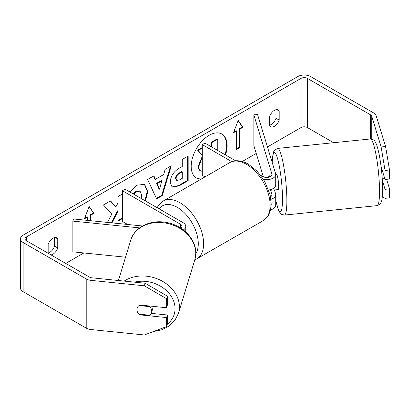 <?xml version="1.0" encoding="UTF-8"?>
<svg xmlns="http://www.w3.org/2000/svg" width="410" height="410" viewBox="0 0 410 410"><rect width="100%" height="100%" fill="white"/><g stroke="black" fill="none" stroke-linecap="round" stroke-linejoin="round"><path stroke-width="0.61" d="M269.17 175.495L268.986 175.516A7.529 1.066 84.2 0 0 268.652 177.263A7.529 1.066 84.2 0 1 269.139 175.388L269.621 176.966M270.954 199.321A9.035 5.217 0 0 0 275.72 194.724A9.035 5.217 0 0 0 275.582 193.817L274.377 189.876M260.611 175.234L262.959 176.592A5.268 3.044 180 0 0 268.704 177.248A5.268 3.044 180 0 0 271.958 174.44A5.268 3.044 180 0 0 271.876 173.912L253.841 114.856L257.547 114.477L275.582 173.532A9.035 5.217 180 0 1 275.72 174.44A9.035 5.217 180 0 1 263.456 179.308M275.72 194.724L275.72 205.174A9.035 5.217 180 0 1 270.595 209.874M270.549 196.795A5.268 3.044 0 0 0 271.958 194.724A5.268 3.044 0 0 0 271.876 194.196L270.482 189.625M204.974 176.92L202.273 175.362L202.273 144.627L204.938 143.09L235.617 160.802M231.778 161.663L202.273 144.627M275.72 174.44L275.72 184.889A9.035 5.217 180 0 1 268.668 189.979M253.841 114.856L253.841 145.591L263.374 176.807M142.521 225.987L73.523 218.96L72.867 221.103L139.59 227.893M72.867 221.103L72.867 251.837L125.542 257.198M183.326 229.938A9.035 5.217 0 0 0 185.756 226.381A9.035 5.217 0 0 0 183.111 222.691L125.086 189.189L122.426 190.727L122.426 221.461L127.638 224.47M180.902 228.232A5.268 3.044 0 0 0 181.994 226.381A5.268 3.044 0 0 0 180.451 224.229L122.426 190.727M153.176 306.372A7.529 6.053 17 0 1 153.176 306.434A7.529 6.053 17 0 1 152.961 307.879L151.526 312.589A7.529 6.053 17 0 1 149.619 315.228L139.031 314.152A7.529 6.053 17 0 1 136.909 309.632A7.529 6.053 17 0 1 137.124 308.187A7.529 6.053 17 0 1 139.031 305.547L149.619 306.624A7.529 6.053 17 0 1 151.741 311.144A7.529 6.053 17 0 1 151.526 312.589M149.619 306.624L149.804 306.029M225.013 154.683A25.389 14.657 120 0 0 221.574 133.891M225.546 154.99A25.389 14.657 120 0 0 221.841 134.039A25.389 14.657 120 0 0 209.146 135.295A25.389 14.657 120 0 0 192.556 157.671A25.389 14.657 120 0 0 196.451 178.017A25.389 14.657 120 0 0 201.008 179.206M333.643 142.716L307.408 127.571A4.515 2.609 0 0 0 301.022 127.571L267.463 146.944M256.235 153.427L242.264 161.494M83.85 252.955L65.733 263.415M381.131 146.97L385.579 146.513L389.5 170.001L385.051 170.452L381.131 146.97L371.732 116.199A4.515 2.609 0 0 0 370.481 114.81L307.408 78.397A4.515 2.609 0 0 0 301.022 78.397L26.342 236.985A4.515 2.609 0 0 0 25.015 238.825A4.515 2.609 0 0 0 26.342 240.67L89.411 277.083A4.515 2.609 0 0 0 91.819 277.806L145.109 283.233L167.352 296.143L167.352 305.168L166.568 307.736L166.568 298.711L144.325 285.801L145.109 283.233M122.426 194.002L118.039 196.534L118.039 202.888L115.881 206.912L110.526 200.869L103.438 204.959L111.776 214.163L107.405 222.415M111.986 222.881L118.039 211.145L118.039 221.118L122.426 218.586M155.431 179.308L163.682 174.542L165.179 169.315L171.272 165.799L162.263 195.611L156.61 198.876L147.6 179.462L153.888 175.834L155.431 179.308L154.898 179.001L153.576 176.018M269.616 116.594A7.529 4.346 -60 0 1 278.17 109.988A7.529 4.346 -60 0 1 279.195 111.059L279.195 120.109A7.529 4.346 -60 0 1 274.408 126.341A7.529 4.346 -60 0 1 270.641 126.716A7.529 4.346 -60 0 1 269.616 125.639L269.616 116.594M50.978 254.897A7.529 4.346 120 0 0 52.957 254.195A7.529 4.346 120 0 0 57.748 247.963L57.748 238.912A7.529 4.346 120 0 0 56.718 237.841A7.529 4.346 120 0 0 48.165 244.447L48.165 253.272M84.67 218.058L87.028 216.7L87.555 217.008L84.363 218.848L89.154 206.502L93.946 213.318L90.754 215.163L90.754 220.718M87.555 217.008L87.555 220.39M239.804 129.109L242.997 127.264L238.205 120.448L233.418 132.794L236.611 130.949L236.611 149.394L239.804 147.549L239.804 129.109L239.271 128.801L239.271 147.241L239.804 147.549M170.196 182.368L170.196 182.296C170.601 176.213 173.655 171.498 179.354 168.156L182.276 166.47L182.276 159.449L188.175 156.041L188.175 180.625L179.047 185.894L172.154 187.124L170.196 182.368M129.75 191.885L136.802 185.207L144.627 184.351L147.784 191.583L145.458 200.951M141.178 198.481L141.701 195.165L140.051 191.173L136.622 191.531L133.696 194.161M48.165 252.99A7.529 4.346 120 0 0 49.764 252.35A7.529 4.346 120 0 0 54.556 246.118L54.556 237.574M276.002 109.721L276.002 118.264A7.529 4.346 -60 0 1 271.21 124.496A7.529 4.346 -60 0 1 269.616 125.137M385.579 146.513L376.18 115.748A9.035 5.217 0 0 0 373.674 112.965L310.606 76.552A9.035 5.217 0 0 0 297.829 76.552L23.144 235.14A9.035 5.217 0 0 0 20.5 238.825A9.035 5.217 0 0 0 23.144 242.515L86.213 278.928A9.035 5.217 0 0 0 91.035 280.373L144.325 285.801M20.5 238.825L20.5 287.999A9.035 5.217 0 0 0 23.144 291.689L86.213 328.103A9.035 5.217 0 0 0 91.035 329.548L144.325 334.975L166.568 326.591L167.352 324.023L167.352 315.003L166.568 317.571L166.568 326.591M166.568 317.571L139.877 314.854A7.529 6.053 17 0 1 137.124 308.187A7.529 6.053 17 0 1 139.877 305.019L166.568 307.736M167.352 296.143L166.568 298.711M151.213 313.358L167.352 315.003M382.376 180.559L385.051 189.312L385.051 198.337L389.5 197.881L389.5 188.861L386.589 179.324M385.051 170.452L385.051 179.477L381.085 166.491M382.32 196.81L385.051 198.337M385.051 189.312L389.5 188.861M385.051 179.477L389.5 179.026L389.5 170.001M279.195 111.059L276.724 109.634M279.195 120.109L276.002 118.264M140.056 314.255L139.877 314.854M57.748 238.912L55.278 237.487M57.748 247.963L54.556 246.118M196.185 177.858A25.389 14.657 120 0 0 201.623 178.852M202.273 171.411L200.198 170.652C198.947 169.976 198.317 168.428 198.312 166.004L202.273 156.302M202.273 155.364L197.61 150.183L198.143 150.49L202.273 148.107M202.273 147.492L197.61 150.183M211.324 146.78L211.324 142.265L217.238 138.852L217.772 139.159L217.772 150.501M200.731 170.96C199.475 170.283 198.85 168.736 198.845 166.311L202.273 157.245M200.198 170.652L200.623 170.898M211.324 142.265L211.857 142.572L217.772 139.159M211.857 147.087L211.857 142.572M202.273 155.083L198.143 150.49M89.042 206.794L93.946 213.318M93.413 213.01L90.22 214.855L90.754 215.163M90.22 214.855L90.22 220.662M239.271 147.241L236.611 148.779M233.726 132.005L236.078 130.646L236.611 130.949M239.271 128.801L242.464 126.956L242.997 127.264M242.464 126.956L238.097 120.735M170.514 166.234L161.73 195.303L162.263 195.611M161.73 195.303L156.384 198.389M161.868 180.861L161.335 180.554L156.589 183.296L158.952 188.877L159.48 189.184L161.868 180.861L157.122 183.603L159.48 189.184M156.589 183.296L157.122 183.603M187.642 156.348L187.642 180.318L188.175 180.625M187.642 180.318L178.519 185.586L171.898 186.955M182.276 171.81L181.743 171.503L178.945 173.117C176.766 174.475 175.644 176.187 175.567 178.263L176.279 180.133L176.812 180.436L179.508 179.908L182.276 178.309L182.276 171.81L179.477 173.425C177.299 174.783 176.177 176.495 176.1 178.57L176.812 180.436M110.357 200.967L115.881 206.912M118.039 220.503L122.426 217.971M111.33 222.809L117.506 210.837L118.039 211.145M144.356 184.208L147.251 191.275L144.925 200.644M139.779 191.034L136.089 191.224L133.163 193.853M382.243 170.288L381.536 170.36M382.274 178.893L384.795 178.637M275.72 174.716L276.571 174.629A7.529 1.066 84.2 0 1 277.934 178.606A7.529 1.066 84.2 0 1 278.641 186.401A7.529 1.066 84.2 0 1 278.098 189.61L275.13 189.912A7.529 1.066 84.2 0 1 274.936 189.82M271.092 189.44A7.529 1.066 84.2 0 1 270.856 190.235L275.305 189.784A7.529 1.066 84.2 0 1 275.13 189.912M269.452 177.028L268.986 175.516M270.651 189.574L270.856 190.235M271.876 194.196L271.876 195.252M271.876 173.912L271.876 174.967M180.451 224.229L180.451 227.945M118.418 280.517L130.718 240.25A33.502 26.937 17 0 1 166.721 223.281A33.502 26.937 17 0 1 195.749 253.395A33.502 26.937 17 0 1 194.796 259.822L178.458 313.327A33.502 26.937 -163 0 0 179.411 306.9A33.502 26.937 -163 0 0 159.71 279.856A33.502 26.937 -163 0 0 124.138 281.096M134.408 282.141A29.735 23.913 17 0 1 175.049 308.658A29.735 23.913 17 0 1 167.244 324.366M301.022 78.397L301.022 127.571M26.342 236.985L26.342 240.67M91.035 280.373L91.035 329.548M307.408 78.397L307.408 127.571M370.481 114.81L370.481 138.964M371.732 116.199L371.732 139.067M23.144 242.515L23.144 291.689M86.213 278.928L86.213 328.103M198.312 166.004L198.845 166.311M198.312 165.937L198.845 166.245M178.519 185.586L179.047 185.894M175.567 178.335L176.1 178.642M178.945 173.117L179.477 173.425M175.567 178.263L176.1 178.57M147.251 191.275L147.784 191.583M147.251 191.347L147.784 191.654M136.089 191.224L136.622 191.531M379.532 191.357A33.502 4.751 -95.8 0 0 376.37 156.666A33.502 4.751 -95.8 0 0 370.322 138.98C373.325 139.533 374.935 140.456 375.16 141.747C376.047 143.085 377.343 145.857 379.137 154.37C381.356 165.937 382.525 177.556 382.643 189.215C382.668 194.453 382.299 198.45 381.541 201.202L380.516 203.498C380.593 204.052 379.46 204.769 377.108 205.635A33.502 4.751 -95.8 0 0 379.532 191.357M370.322 138.98L277.647 148.415A33.502 4.751 84.2 0 1 283.699 166.101A33.502 4.751 84.2 0 1 286.862 200.792A33.502 4.751 84.2 0 1 284.438 215.071L377.108 205.635M275.72 199.901A29.735 4.218 -95.8 0 0 282.5 199.029A29.735 4.218 -95.8 0 0 277.637 158.88A29.735 4.218 -95.8 0 0 272.209 162.478M263.21 220.662A33.502 19.342 -120 0 0 268.345 193.817A33.502 19.342 -120 0 0 246.456 164.297A33.502 19.342 -120 0 0 229.708 162.637C233.249 160.336 239.937 159.413 248.342 164.113L257.244 171.283L264.65 181.292L270.144 194.929L271.246 204.334L270.374 210.75L268.391 215.481L263.21 220.662L194.74 260.001M229.708 162.637L163.165 201.054A33.502 19.342 60 0 1 179.918 202.714A33.502 19.342 60 0 1 201.802 232.234A33.502 19.342 60 0 1 196.667 259.079M195.796 253.764A29.735 17.169 -120 0 0 177.253 207.327A29.735 17.169 -120 0 0 159.121 208.844M185.756 231.968L185.756 226.381M178.458 313.327L174.932 320.323L169.202 325.955L161.765 329.804L153.207 331.628M194.796 259.822L195.806 253.016C196.098 238.83 182.383 225.085 166.204 222.44C150.624 219.335 134.454 227.078 130.718 240.25M140.051 191.173L139.518 190.865M277.647 148.415L274.413 150.316L273.465 152.1L272.143 162.273M275.72 200.183L278.052 208.957L279.225 211.673L281.46 214.307L284.438 215.071M163.165 201.054L157.988 206.24L157.194 207.726"/></g></svg>

